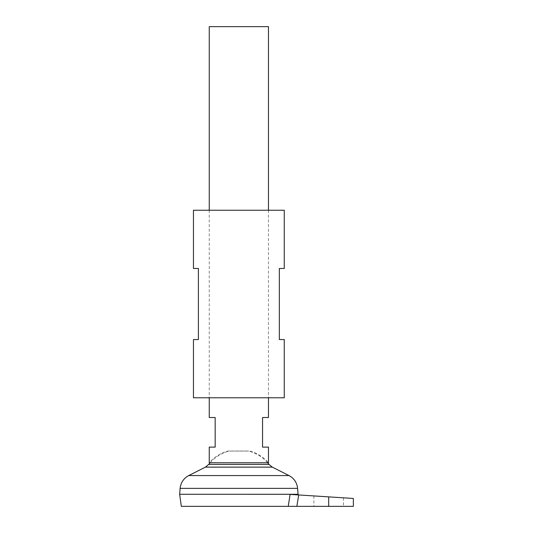 <?xml version="1.0" encoding="UTF-8"?>
<svg xmlns="http://www.w3.org/2000/svg" width="533" height="533" viewBox="0 0 533 533"><rect width="100%" height="100%" fill="white"/><g stroke="black" fill="none" stroke-linecap="round" stroke-linejoin="round"><path stroke-width="0.4" stroke-dasharray="2.67 2" d="M328.681 506.35L296.848 506.35L298.707 494.957L328.681 496.876L313.877 495.93L328.681 496.876L313.877 495.93L328.681 496.876L328.681 506.35L353.359 506.35M268.472 417.519L262.549 417.519L262.549 447.127L268.472 447.127M209.249 26.65L268.472 26.65M210.095 462.777A38.356 38.356 0 0 1 228.99 451.078L238.864 451.078L228.004 451.025C220.575 453.057 214.326 456.974 209.249 462.777L268.472 462.777C263.402 456.974 257.153 453.057 249.717 451.025L228.004 451.025L248.731 451.078A38.356 38.356 0 0 1 267.633 462.777M179.661 494.291L298.087 494.291M179.661 494.311L298.087 494.311M208.723 464.423L269.005 464.423M238.864 451.078L248.731 451.078L238.864 451.078M181.333 506.35L296.848 506.35M290.112 494.411C300.525 495.077 300.525 495.077 290.112 494.411C300.525 495.077 300.525 495.077 290.112 494.411L298.707 494.957M209.249 447.127L215.172 447.127L215.172 417.519L209.249 417.519M284.269 268.472L279.332 268.472L279.332 339.541L284.269 339.541M193.459 210.242L284.269 210.242M193.459 397.778L284.269 397.778M193.459 339.541L198.396 339.541L198.396 268.472L193.459 268.472M180.127 488.368L297.601 488.368M188.735 475.563L288.986 475.563M205.418 467.128L272.31 467.128M313.877 495.93L313.877 506.35M268.472 210.242L268.472 397.778M209.249 210.242L209.249 397.778M343.492 497.822L343.492 506.35"/><path stroke-width="0.8" d="M209.249 397.778L209.249 417.519L215.172 417.519L215.172 447.127L209.249 447.127L209.249 462.777L268.472 462.777L268.472 447.127L262.549 447.127L262.549 417.519L268.472 417.519L268.472 397.778M268.472 210.242L268.472 26.65L209.249 26.65L209.249 210.242M298.087 494.291L179.641 494.291L298.087 494.311L297.601 488.368L180.127 488.368L179.641 494.291M267.633 462.777A38.356 38.356 0 0 1 269.005 464.423L208.723 464.423L205.418 467.128L188.735 475.563C183.645 478.334 180.774 482.605 180.127 488.368M210.095 462.777A38.356 38.356 0 0 0 208.723 464.423M296.848 506.35L328.681 506.35L328.681 496.876L353.359 498.455L298.707 494.957L296.848 506.35L288.233 506.35L290.112 494.411L288.233 506.35L181.333 506.35L179.641 494.311M328.681 506.35L353.359 506.35L353.359 498.455M290.112 494.411L298.707 494.957M284.269 339.541L279.332 339.541L279.332 268.472L284.269 268.472L284.269 210.242L193.459 210.242L193.459 268.472L198.396 268.472L198.396 339.541L193.459 339.541L193.459 397.778L284.269 397.778L284.269 339.541M269.005 464.423L272.31 467.128L288.986 475.563L188.735 475.563M272.31 467.128L205.418 467.128M288.986 475.563C294.076 478.334 296.948 482.605 297.601 488.368M298 494.91L298.087 494.311"/></g></svg>
